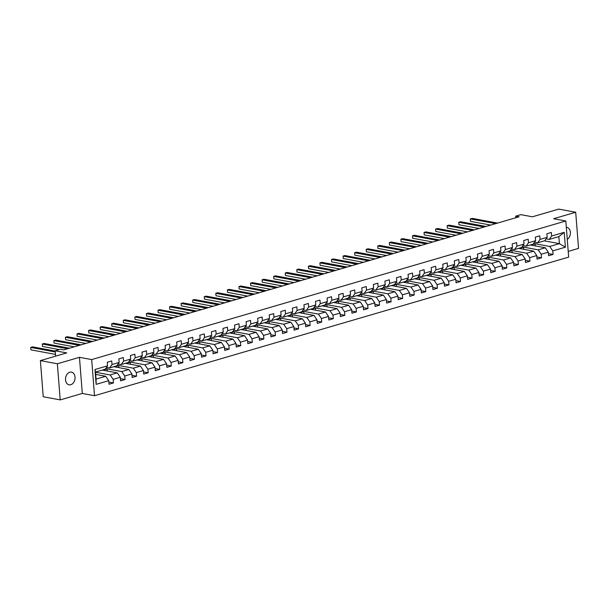 <?xml version="1.0" encoding="UTF-8"?>
<svg xmlns="http://www.w3.org/2000/svg" width="609" height="609" viewBox="0 0 609 609"><rect width="100%" height="100%" fill="white"/><g stroke="black" fill="none" stroke-linecap="round" stroke-linejoin="round"><path stroke-width="0.91" d="M69.784 372.228A6.455 4.705 100.5 0 0 65.521 378.745A6.455 4.705 100.5 0 0 69.099 384.819A6.455 4.705 100.5 0 0 70.766 384.728A6.455 4.705 100.5 0 0 75.036 378.212A6.455 4.705 100.5 0 0 71.459 372.129A6.455 4.705 100.5 0 0 69.784 372.228M568.22 251.403L578.55 248.388L575.703 212.252L558.735 209.1L532.411 216.796L520.878 214.65L515.686 216.165L515.808 217.748M94.517 395.713L568.669 257.12L565.822 220.983L91.677 359.584L94.517 395.713L82.299 393.444L79.459 357.308L57.36 363.771L60.207 399.9L82.299 393.444M60.207 399.9L43.231 396.748L40.392 360.612L66.716 352.916L55.175 350.776L55.602 356.166M57.36 363.771L40.392 360.612M544.355 240.844L559.397 243.646L558.841 236.612L549.204 239.428L551.609 236.033L551.328 232.463L546.882 233.765L547.164 237.335L540.038 239.413L539.764 235.85L535.311 237.152L535.593 240.715L528.475 242.793L528.193 239.23L523.74 240.532L524.022 244.095L516.904 246.173L516.622 242.61L512.177 243.912L512.458 247.475L505.333 249.561L505.059 245.99L500.606 247.292L500.887 250.855L493.77 252.941L493.488 249.37L489.042 250.672L489.316 254.242L482.199 256.32L481.917 252.758L477.471 254.06L477.753 257.622L470.635 259.7L470.354 256.138L465.9 257.44L466.182 261.002L459.064 263.08L458.783 259.518L454.337 260.819L454.611 264.382L447.493 266.468L447.212 262.898L442.766 264.199L443.048 267.762L435.93 269.848L435.648 266.278L431.195 267.579L431.476 271.15L424.359 273.228L424.077 269.665L419.631 270.967L419.913 274.53L412.788 276.608L412.514 273.045L408.06 274.347L408.342 277.91L401.224 279.988L400.943 276.425L396.489 277.727L396.771 281.289L389.653 283.368L389.372 279.805L384.926 281.107L385.208 284.669L378.082 286.755L377.808 283.185L373.355 284.487L373.637 288.057L366.519 290.135L366.237 286.573L361.784 287.874L362.066 291.437L354.948 293.515L354.666 289.953L350.221 291.254L350.502 294.817L343.385 296.895L343.103 293.332L338.65 294.634L338.931 298.197L331.814 300.275L331.532 296.712L327.086 298.014L327.36 301.577L320.243 303.663L319.961 300.092L315.515 301.394L315.797 304.964L308.679 307.043L308.398 303.48L303.944 304.782L304.226 308.344L297.108 310.423L296.827 306.86L292.381 308.162L292.663 311.724L285.537 313.802L285.263 310.24L280.81 311.542L281.092 315.104L273.974 317.182L273.692 313.62L269.239 314.922L269.521 318.484L262.403 320.57L262.121 317L257.676 318.301L257.957 321.872L250.832 323.95L250.558 320.387L246.105 321.689L246.386 325.252L239.268 327.33L238.987 323.767L234.534 325.069L234.815 328.632L227.697 330.71L227.416 327.147L222.97 328.449L223.252 332.012L216.134 334.09L215.852 330.527L211.399 331.829L211.681 335.392L204.563 337.477L204.281 333.907L199.836 335.209L200.11 338.779L192.992 340.857L192.71 337.295L188.265 338.596L188.546 342.159L181.429 344.237L181.147 340.675L176.694 341.976L176.975 345.539L169.858 347.617L169.576 344.055L165.13 345.356L165.404 348.919L158.287 350.997L158.005 347.434L153.559 348.736L153.841 352.299L146.723 354.385L146.442 350.814L141.988 352.116L142.27 355.686L135.152 357.765L134.871 354.202L130.425 355.504L130.707 359.066L123.581 361.145L123.307 357.582L118.854 358.884L119.136 362.446L112.018 364.525L111.736 360.962L107.283 362.264L107.565 365.826L94.958 369.511L96.131 384.355L96.07 379.08L105.715 376.263L95.704 374.398M551.609 236.033L564.216 232.349L565.388 247.185L552.774 250.878L553.056 254.44L548.443 253.58M96.131 384.355L108.737 380.671L109.019 384.233L113.464 382.932L113.183 379.369L120.3 377.291L120.582 380.853L125.035 379.552L124.754 375.989L131.871 373.911L132.153 377.473L136.599 376.172L136.325 372.609L143.442 370.523L143.724 374.093L148.17 372.792L147.888 369.229L155.006 367.143L155.287 370.706L159.741 369.412L159.459 365.842L166.577 363.763L166.858 367.326L171.304 366.024L171.022 362.462L178.148 360.383L178.422 363.946L182.875 362.644L182.593 359.082L189.711 357.003L189.993 360.566L194.446 359.264L194.164 355.702L201.282 353.616L201.564 357.186L206.009 355.884L205.728 352.322L212.846 350.236L213.127 353.799L217.58 352.504L217.299 348.934L224.417 346.856L224.698 350.419L229.144 349.117L228.87 345.554L235.987 343.476L236.269 347.039L240.715 345.737L240.433 342.174L247.551 340.096L247.833 343.659L252.286 342.357L252.004 338.794L259.122 336.708L259.404 340.279L263.849 338.977L263.575 335.414L270.693 333.329L270.975 336.891L275.42 335.597L275.139 332.027L282.256 329.949L282.538 333.511L286.991 332.209L286.71 328.647L293.827 326.569L294.109 330.131L298.555 328.83L298.273 325.267L305.398 323.189L305.672 326.751L310.126 325.45L309.844 321.887L316.962 319.801L317.243 323.371L321.697 322.07L321.415 318.507L328.533 316.421L328.814 319.984L333.26 318.69L332.978 315.119L340.104 313.041L340.378 316.604L344.831 315.302L344.549 311.739L351.667 309.661L351.949 313.224L356.394 311.922L356.12 308.36L363.238 306.281L363.52 309.844L367.965 308.542L367.684 304.98L374.801 302.894L375.083 306.464L379.536 305.162L379.255 301.6L386.372 299.514L386.654 303.076L391.1 301.782L390.826 298.212L397.943 296.134L398.225 299.697L402.671 298.395L402.389 294.832L409.507 292.754L409.788 296.317L414.242 295.015L413.96 291.452L421.078 289.374L421.359 292.937L425.805 291.635L425.524 288.072L432.649 285.986L432.923 289.557L437.376 288.255L437.095 284.692L444.212 282.606L444.494 286.169L448.947 284.875L448.666 281.305L455.783 279.226L456.065 282.789L460.511 281.487L460.229 277.925L467.354 275.847L467.628 279.409L472.082 278.107L471.8 274.545L478.918 272.467L479.199 276.029L483.653 274.728L483.371 271.165L490.489 269.079L490.77 272.649L495.216 271.348L494.934 267.785L502.052 265.699L502.334 269.262L506.787 267.968L506.505 264.397L513.623 262.319L513.905 265.882L518.35 264.58L518.076 261.017L525.194 258.939L525.476 262.502L529.921 261.2L529.64 257.637L536.757 255.559L537.039 259.122L541.492 257.82L541.211 254.257L548.328 252.172L548.61 255.742L553.056 254.44M55.175 350.776L60.367 349.254L63.762 349.886L519.074 216.796L515.686 216.165M547.164 237.335L544.75 240.73L537.633 242.816L534.519 242.23M530.272 244.963L545.306 247.764L538.189 249.842L522.073 246.851M537.633 242.816L540.038 239.413M548.328 252.172L545.306 247.764M541.211 254.257L538.189 249.842M535.593 240.715L533.187 244.118L526.062 246.196L522.948 245.617M518.701 248.35L533.735 251.144L526.618 253.222L510.509 250.23M526.062 246.196L528.475 242.793M536.757 255.559L533.735 251.144M529.64 257.637L526.618 253.222M524.022 244.095L521.616 247.498L514.498 249.576L511.377 248.997M507.13 251.73L522.172 254.524L515.054 256.61L498.938 253.61M514.498 249.576L516.904 246.173M525.194 258.939L522.172 254.524M518.076 261.017L515.054 256.61M512.458 247.475L510.045 250.878L502.927 252.956L499.814 252.377M495.566 255.11L510.601 257.911L503.483 259.99L487.367 256.99M502.927 252.956L505.333 249.561M513.623 262.319L510.601 257.911M506.505 264.397L503.483 259.99M500.887 250.855L498.482 254.257L491.364 256.336L488.243 255.757M483.995 258.49L499.03 261.291L491.912 263.37L475.804 260.37M491.364 256.336L493.77 252.941M502.052 265.699L499.03 261.291M494.934 267.785L491.912 263.37M489.316 254.242L486.911 257.637L479.793 259.723L476.672 259.137M472.424 261.87L487.466 264.671L480.349 266.75L464.233 263.758M479.793 259.723L482.199 256.32M490.489 269.079L487.466 264.671M483.371 271.165L480.349 266.75M477.753 257.622L475.34 261.025L468.222 263.103L465.109 262.525M460.861 265.258L475.895 268.051L468.778 270.13L452.662 267.138M468.222 263.103L470.635 259.7M478.918 272.467L475.895 268.051M471.8 274.545L468.778 270.13M466.182 261.002L463.776 264.405L456.659 266.483L453.538 265.905M449.29 268.638L464.332 271.431L457.207 273.517L441.099 270.518M456.659 266.483L459.064 263.08M467.354 275.847L464.332 271.431M460.229 277.925L457.207 273.517M454.611 264.382L452.205 267.785L445.088 269.863L441.967 269.285M437.726 272.017L452.761 274.819L445.643 276.897L429.528 273.898M445.088 269.863L447.493 266.468M455.783 279.226L452.761 274.819M448.666 281.305L445.643 276.897M443.048 267.762L440.642 271.165L433.517 273.243L430.403 272.665M426.155 275.397L441.19 278.199L434.072 280.277L417.964 277.278M433.517 273.243L435.93 269.848M444.212 282.606L441.19 278.199M437.095 284.692L434.072 280.277M431.476 271.15L429.071 274.545L421.953 276.631L418.832 276.044M414.584 278.777L429.627 281.579L422.501 283.657L406.393 280.665M421.953 276.631L424.359 273.228M432.649 285.986L429.627 281.579M425.524 288.072L422.501 283.657M419.913 274.53L417.5 277.932L410.382 280.011L407.269 279.432M403.021 282.165L418.056 284.959L410.938 287.037L394.822 284.045M410.382 280.011L412.788 276.608M421.078 289.374L418.056 284.959M413.96 291.452L410.938 287.037M408.342 277.91L405.937 281.312L398.811 283.391L395.698 282.812M391.45 285.545L406.485 288.339L399.367 290.424L383.259 287.425M398.811 283.391L401.224 279.988M409.507 292.754L406.485 288.339M402.389 294.832L399.367 290.424M396.771 281.289L394.366 284.692L387.248 286.77L384.127 286.192M379.879 288.925L394.921 291.726L387.804 293.804L371.688 290.805M387.248 286.77L389.653 283.368M397.943 296.134L394.921 291.726M390.826 298.212L387.804 293.804M385.208 284.669L382.795 288.072L375.677 290.15L372.563 289.572M368.316 292.305L383.35 295.106L376.233 297.184L360.117 294.185M375.677 290.15L378.082 286.755M386.372 299.514L383.35 295.106M379.255 301.6L376.233 297.184M373.637 288.057L371.231 291.452L364.113 293.538L360.992 292.952M356.745 295.685L371.779 298.486L364.662 300.564L348.554 297.573M364.113 293.538L366.519 290.135M374.801 302.894L371.779 298.486M367.684 304.98L364.662 300.564M362.066 291.437L359.66 294.84L352.542 296.918L349.421 296.339M345.174 299.072L360.216 301.866L353.098 303.944L336.983 300.953M352.542 296.918L354.948 293.515M363.238 306.281L360.216 301.866M356.12 308.36L353.098 303.944M350.502 294.817L348.089 298.22L340.971 300.298L337.858 299.719M333.61 302.452L348.645 305.246L341.527 307.332L325.412 304.333M340.971 300.298L343.385 296.895M351.667 309.661L348.645 305.246M344.549 311.739L341.527 307.332M338.931 298.197L336.526 301.6L329.408 303.678L326.287 303.099M322.039 305.832L337.074 308.634L329.956 310.712L313.848 307.712M329.408 303.678L331.814 300.275M340.104 313.041L337.074 308.634M332.978 315.119L329.956 310.712M327.36 301.577L324.955 304.98L317.837 307.058L314.716 306.479M310.468 309.212L325.511 312.014L318.393 314.092L302.277 311.092M317.837 307.058L320.243 303.663M328.533 316.421L325.511 312.014M321.415 318.507L318.393 314.092M315.797 304.964L313.391 308.36L306.266 310.445L303.153 309.859M298.905 312.592L313.939 315.393L306.822 317.472L290.714 314.48M306.266 310.445L308.679 307.043M316.962 319.801L313.939 315.393M309.844 321.887L306.822 317.472M304.226 308.344L301.82 311.747L294.703 313.825L291.582 313.247M287.334 315.98L302.376 318.773L295.251 320.852L279.143 317.86M294.703 313.825L297.108 310.423M305.398 323.189L302.376 318.773M298.273 325.267L295.251 320.852M292.663 311.724L290.249 315.127L283.132 317.205L280.011 316.627M275.77 319.36L290.805 322.153L283.687 324.239L267.572 321.24M283.132 317.205L285.537 313.802M293.827 326.569L290.805 322.153M286.71 328.647L283.687 324.239M281.092 315.104L278.686 318.507L271.561 320.585L268.447 320.007M264.199 322.74L279.234 325.541L272.116 327.619L256.008 324.62M271.561 320.585L273.974 317.182M282.256 329.949L279.234 325.541M275.139 332.027L272.116 327.619M269.521 318.484L267.115 321.887L259.997 323.965L256.876 323.387M252.628 326.119L267.671 328.921L260.545 330.999L244.437 328M259.997 323.965L262.403 320.57M270.693 333.329L267.671 328.921M263.575 335.414L260.545 330.999M257.957 321.872L255.544 325.267L248.426 327.353L245.313 326.767M241.065 329.499L256.1 332.301L248.982 334.379L232.866 331.387M248.426 327.353L250.832 323.95M259.122 336.708L256.1 332.301M252.004 338.794L248.982 334.379M246.386 325.252L243.981 328.654L236.863 330.733L233.742 330.154M229.494 332.887L244.529 335.681L237.411 337.759L221.303 334.767M236.863 330.733L239.268 327.33M247.551 340.096L244.529 335.681M240.433 342.174L237.411 337.759M234.815 328.632L232.41 332.034L225.292 334.113L222.171 333.534M217.923 336.267L232.965 339.061L225.848 341.147L209.732 338.147M225.292 334.113L227.697 330.71M235.987 343.476L232.965 339.061M228.87 345.554L225.848 341.147M223.252 332.012L220.839 335.414L213.721 337.493L210.607 336.914M206.36 339.647L221.394 342.448L214.277 344.527L198.161 341.527M213.721 337.493L216.134 334.09M224.417 346.856L221.394 342.448M217.299 348.934L214.277 344.527M211.681 335.392L209.275 338.794L202.158 340.873L199.036 340.294M194.789 343.027L209.823 345.828L202.706 347.906L186.598 344.907M202.158 340.873L204.563 337.477M212.846 350.236L209.823 345.828M205.728 352.322L202.706 347.906M200.11 338.779L197.704 342.174L190.587 344.26L187.465 343.674M183.218 346.407L198.26 349.208L191.142 351.286L175.027 348.295M190.587 344.26L192.992 340.857M201.282 353.616L198.26 349.208M194.164 355.702L191.142 351.286M188.546 342.159L186.141 345.562L179.016 347.64L175.902 347.061M171.654 349.794L186.689 352.588L179.571 354.666L163.456 351.675M179.016 347.64L181.429 344.237M189.711 357.003L186.689 352.588M182.593 359.082L179.571 354.666M176.975 345.539L174.57 348.942L167.452 351.02L164.331 350.441M160.083 353.174L175.126 355.968L168 358.054L151.892 355.055M167.452 351.02L169.858 347.617M178.148 360.383L175.126 355.968M171.022 362.462L168 358.054M165.404 348.919L162.999 352.322L155.881 354.4L152.76 353.821M148.52 356.554L163.555 359.356L156.437 361.434L140.321 358.435M155.881 354.4L158.287 350.997M166.577 363.763L163.555 359.356M159.459 365.842L156.437 361.434M153.841 352.299L151.435 355.702L144.31 357.78L141.197 357.201M136.949 359.934L151.984 362.736L144.866 364.814L128.758 361.815M144.31 357.78L146.723 354.385M155.006 367.143L151.984 362.736M147.888 369.229L144.866 364.814M142.27 355.686L139.864 359.082L132.747 361.167L129.626 360.581M125.378 363.314L140.42 366.116L133.295 368.194L117.187 365.202M132.747 361.167L135.152 357.765M143.442 370.523L140.42 366.116M136.325 372.609L133.295 368.194M130.707 359.066L128.293 362.469L121.176 364.547L118.062 363.969M113.814 366.702L128.849 369.496L121.731 371.574L105.616 368.582M121.176 364.547L123.581 361.145M131.871 373.911L128.849 369.496M124.754 375.989L121.731 371.574M119.136 362.446L116.73 365.849L109.612 367.927L106.491 367.349M102.243 370.082L117.278 372.875L110.16 374.961L95.537 372.236M109.612 367.927L112.018 364.525M120.3 377.291L117.278 372.875M113.183 379.369L110.16 374.961M107.565 365.826L105.159 369.229L95.522 372.046L94.958 369.511M108.737 380.671L105.715 376.263M79.459 357.308L91.677 359.584M575.703 212.252L553.611 218.715L565.822 220.983M95.522 372.046L96.07 379.08M549.204 239.428L546.083 238.85M533.644 243.463L549.752 246.462L559.397 243.646L565.388 247.185M558.841 236.612L564.216 232.349M552.774 250.878L549.752 246.462M95.742 374.406L95.544 372.335M113.464 382.932L108.844 382.071M102.898 370.203L107.146 368.963L105.555 368.666M107.306 371.026L107.146 368.963M125.035 379.552L120.415 378.691M114.462 366.824L118.717 365.583L117.126 365.286M118.877 367.638L118.717 365.583M136.599 376.172L131.986 375.311M126.033 363.436L130.28 362.195L128.697 361.906M130.44 364.258L130.28 362.195M148.17 372.792L143.549 371.932M137.604 360.056L141.851 358.815L140.26 358.518M142.011 360.878L141.851 358.815M159.741 369.412L155.12 368.552M149.167 356.676L153.415 355.435L151.831 355.138M153.582 357.498L153.415 355.435M171.304 366.024L166.683 365.164M160.738 353.296L164.986 352.055L163.402 351.758M165.146 354.118L164.986 352.055M182.875 362.644L178.254 361.784M172.309 349.916L176.557 348.675L174.966 348.378M176.717 350.731L176.557 348.675M194.446 359.264L189.825 358.404M183.872 346.529L188.12 345.288L186.537 344.998M188.288 347.351L188.12 345.288M206.009 355.884L201.389 355.024M195.443 343.149L199.691 341.908L198.108 341.611M199.851 343.971L199.691 341.908M217.58 352.504L212.96 351.644M207.014 339.769L211.262 338.528L209.671 338.231M211.422 340.591L211.262 338.528M229.144 349.117L224.531 348.257M218.578 336.389L222.825 335.148L221.242 334.851M222.993 337.211L222.825 335.148M240.715 345.737L236.094 344.877M230.149 333.009L234.396 331.768L232.805 331.471M234.556 333.823L234.396 331.768M252.286 342.357L247.665 341.497M241.712 329.621L245.967 328.38L244.376 328.091M246.127 330.443L245.967 328.38M263.849 338.977L259.236 338.117M253.283 326.241L257.531 325L255.947 324.704M257.691 327.063L257.531 325M275.42 335.597L270.799 334.737M264.854 322.861L269.102 321.621L267.511 321.324M269.262 323.683L269.102 321.621M286.991 332.209L282.37 331.349M276.417 319.481L280.665 318.241L279.082 317.944M280.833 320.304L280.665 318.241M298.555 328.83L293.934 327.969M287.988 316.101L292.236 314.861L290.653 314.564M292.396 316.916L292.236 314.861M310.126 325.45L305.505 324.589M299.559 312.714L303.807 311.473L302.216 311.184M303.967 313.536L303.807 311.473M321.697 322.07L317.076 321.209M311.123 309.334L315.371 308.093L313.787 307.796M315.538 310.156L315.371 308.093M333.26 318.69L328.639 317.829M322.694 305.954L326.942 304.713L325.358 304.416M327.102 306.776L326.942 304.713M344.831 315.302L340.21 314.442M334.265 302.574L338.513 301.333L336.922 301.036M338.673 303.396L338.513 301.333M356.394 311.922L351.781 311.062M345.828 299.194L350.076 297.953L348.493 297.656M350.244 300.009L350.076 297.953M367.965 308.542L363.345 307.682M357.399 295.807L361.647 294.566L360.056 294.276M361.807 296.629L361.647 294.566M379.536 305.162L374.916 304.302M368.97 292.427L373.218 291.186L371.627 290.889M373.378 293.249L373.218 291.186M391.1 301.782L386.487 300.922M380.534 289.047L384.781 287.806L383.198 287.509M384.949 289.869L384.781 287.806M402.671 298.395L398.05 297.535M392.105 285.667L396.352 284.426L394.761 284.129M396.512 286.489L396.352 284.426M414.242 295.015L409.621 294.155M403.668 282.287L407.916 281.046L406.332 280.749M408.083 283.101L407.916 281.046M425.805 291.635L421.192 290.775M415.239 278.899L419.487 277.658L417.903 277.369M419.647 279.721L419.487 277.658M437.376 288.255L432.755 287.395M426.81 275.519L431.058 274.278L429.467 273.981M431.218 276.341L431.058 274.278M448.947 284.875L444.326 284.015M438.373 272.139L442.621 270.898L441.038 270.602M442.789 272.961L442.621 270.898M460.511 281.487L455.89 280.627M449.944 268.759L454.192 267.518L452.609 267.222M454.352 269.581L454.192 267.518M472.082 278.107L467.461 277.247M461.515 265.379L465.763 264.139L464.172 263.842M465.923 266.194L465.763 264.139M483.653 274.728L479.032 273.867M473.079 261.992L477.327 260.751L475.743 260.462M477.494 262.814L477.327 260.751M495.216 271.348L490.595 270.487M484.65 258.612L488.898 257.371L487.307 257.074M489.057 259.434L488.898 257.371M506.787 267.968L502.166 267.107M496.221 255.232L500.469 253.991L498.878 253.694M500.628 256.054L500.469 253.991M518.35 264.58L513.737 263.72M507.784 251.852L512.032 250.611L510.449 250.314M512.199 252.674L512.032 250.611M529.921 261.2L525.301 260.34M519.355 248.472L523.603 247.231L522.012 246.934M523.763 249.287L523.603 247.231M541.492 257.82L536.872 256.96M530.919 245.084L535.166 243.844L533.583 243.554M535.334 245.907L535.166 243.844M567.276 239.398A6.455 4.705 100.5 0 0 570.397 232.623A6.455 4.705 100.5 0 0 566.812 227.34A6.455 4.705 100.5 0 0 566.324 227.279M55.274 351.964L30.716 347.404L32.574 346.856L55.198 351.066M55.465 354.408L30.914 349.84L30.716 347.404L30.914 349.84M67.683 348.744L42.287 344.016L44.137 343.476L69.533 348.203M59.256 349.581L42.478 346.46L42.287 344.016L42.478 346.46M79.246 345.364L53.858 340.637L55.708 340.096L81.104 344.816M74.222 346.833L54.049 343.08L53.858 340.637L54.049 343.08M90.817 341.976L65.422 337.257L67.279 336.716L92.667 341.436M85.785 343.446L65.612 339.7L65.422 337.257L65.612 339.7M102.381 338.596L76.993 333.877L78.843 333.336L104.238 338.056M97.356 340.066L77.183 336.313L76.993 333.877L77.183 336.313M113.952 335.216L88.556 330.497L90.414 329.949L115.809 334.676M108.92 336.686L88.754 332.933L88.556 330.497L88.754 332.933M125.523 331.836L100.127 327.109L101.985 326.569L127.372 331.296M120.491 333.306L100.318 329.553L100.127 327.109L100.318 329.553M137.086 328.457L111.698 323.729L113.548 323.189L138.943 327.908M132.062 329.926L111.889 326.173L111.698 323.729L111.889 326.173M148.657 325.069L123.262 320.349L125.119 319.809L150.514 324.528M143.625 326.538L123.46 322.793L123.262 320.349L123.46 322.793M160.228 321.689L134.833 316.969L136.69 316.429L162.078 321.149M155.196 323.158L135.023 319.405L134.833 316.969L135.023 319.405M171.791 318.309L146.404 313.589L148.253 313.041L173.649 317.769M166.767 319.778L146.594 316.025L146.404 313.589L146.594 316.025M183.362 314.929L157.967 310.202L159.824 309.661L185.212 314.389M178.33 316.398L158.165 312.645L157.967 310.202L158.165 312.645M194.933 311.549L169.538 306.822L171.388 306.281L196.783 311.001M189.901 313.018L169.728 309.265L169.538 306.822L169.728 309.265M206.497 308.162L181.109 303.442L182.959 302.901L208.354 307.621M201.472 309.631L181.299 305.885L181.109 303.442L181.299 305.885M218.068 304.782L192.672 300.062L194.53 299.521L219.918 304.241M213.036 306.251L192.863 302.498L192.672 300.062L192.863 302.498M229.639 301.402L204.243 296.682L206.093 296.134L231.489 300.861M224.607 302.871L204.434 299.118L204.243 296.682L204.434 299.118M241.202 298.022L215.807 293.294L217.664 292.754L243.06 297.481M236.17 299.491L216.005 295.738L215.807 293.294L216.005 295.738M252.773 294.642L227.378 289.914L229.235 289.374L254.623 294.094M247.741 296.111L227.568 292.358L227.378 289.914L227.568 292.358M264.336 291.254L238.949 286.534L240.799 285.994L266.194 290.714M259.312 292.723L239.139 288.978L238.949 286.534L239.139 288.978M275.907 287.874L250.512 283.155L252.37 282.614L277.765 287.334M270.876 289.344L250.71 285.591L250.512 283.155L250.71 285.591M287.478 284.494L262.083 279.775L263.941 279.226L289.328 283.954M282.447 285.964L262.273 282.211L262.083 279.775L262.273 282.211M299.042 281.114L273.654 276.387L275.504 275.847L300.899 280.574M294.018 282.584L273.844 278.831L273.654 276.387L273.844 278.831M310.613 277.734L285.218 273.007L287.075 272.467L312.47 277.186M305.581 279.204L285.415 275.451L285.218 273.007L285.415 275.451M322.184 274.347L296.789 269.627L298.638 269.087L324.034 273.806M317.152 275.816L296.979 272.071L296.789 269.627L296.979 272.071M333.747 270.967L308.36 266.247L310.209 265.707L335.605 270.426M328.723 272.436L308.55 268.683L308.36 266.247L308.55 268.683M345.318 267.587L319.923 262.867L321.78 262.319L347.168 267.046M340.286 269.056L320.113 265.303L319.923 262.867L320.113 265.303M356.889 264.207L331.494 259.48L333.344 258.939L358.739 263.667M351.857 265.676L331.684 261.923L331.494 259.48L331.684 261.923M368.453 260.827L343.065 256.1L344.915 255.559L370.31 260.279M363.428 262.296L343.255 258.543L343.065 256.1L343.255 258.543M380.024 257.44L354.628 252.72L356.486 252.179L381.873 256.899M374.992 258.909L354.819 255.163L354.628 252.72L354.819 255.163M391.587 254.06L366.199 249.34L368.049 248.799L393.444 253.519M386.563 255.529L366.39 251.776L366.199 249.34L366.39 251.776M403.158 250.68L377.763 245.96L379.62 245.412L405.015 250.139M398.126 252.149L377.961 248.396L377.763 245.96L377.961 248.396M414.729 247.3L389.334 242.572L391.191 242.032L416.579 246.759M409.697 248.769L389.524 245.016L389.334 242.572L389.524 245.016M426.292 243.92L400.905 239.192L402.755 238.652L428.15 243.372M421.268 245.389L401.095 241.636L400.905 239.192L401.095 241.636M437.863 240.532L412.468 235.812L414.326 235.272L439.721 239.992M432.832 242.001L412.666 238.256L412.468 235.812L412.666 238.256M449.434 237.152L424.039 232.432L425.897 231.892L451.284 236.612M444.403 238.621L424.229 234.868L424.039 232.432L424.229 234.868M460.998 233.772L435.61 229.053L437.46 228.504L462.855 233.232M455.974 235.241L435.8 231.489L435.61 229.053L435.8 231.489M472.569 230.392L447.173 225.665L449.031 225.124L474.419 229.852M467.537 231.862L447.371 228.109L447.173 225.665L447.371 228.109M484.14 227.012L458.744 222.285L460.594 221.745L485.99 226.464M479.108 228.482L458.935 224.729L458.744 222.285L458.935 224.729M495.703 223.625L470.315 218.905L472.165 218.365L497.561 223.084M490.679 225.094L470.506 221.349L470.315 218.905L470.506 221.349"/></g></svg>
